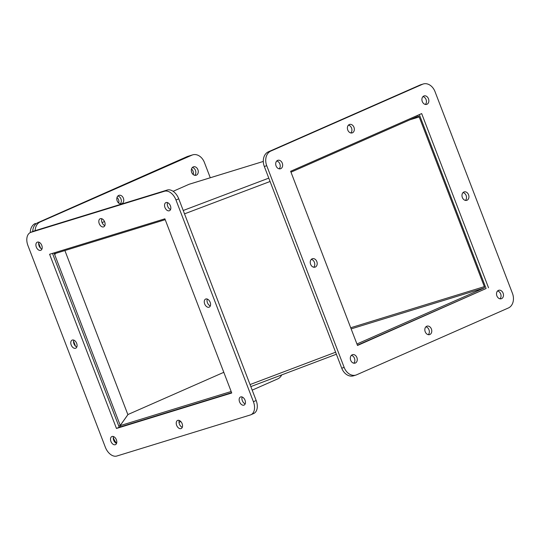 <?xml version="1.0" encoding="UTF-8"?>
<svg xmlns="http://www.w3.org/2000/svg" width="540" height="540" viewBox="0 0 540 540"><rect width="100%" height="100%" fill="white"/><g stroke="black" fill="none" stroke-linecap="round" stroke-linejoin="round"><path stroke-width="0.81" d="M197.897 169.668A4.421 3.382 -107.1 0 1 196.094 175.264A4.421 3.382 -107.1 0 1 191.693 172.402A4.421 3.382 -107.1 0 1 193.496 166.806A4.421 3.382 -107.1 0 1 197.897 169.668M194.785 175.325A4.421 3.382 72.9 0 0 195.466 170.417A4.421 3.382 72.9 0 0 192.375 167.488A4.421 3.382 72.9 0 1 195.466 170.417A4.421 3.382 72.9 0 1 194.785 175.325M123.383 198.194A4.421 3.382 -107.1 0 1 121.581 203.782A4.421 3.382 -107.1 0 1 117.18 200.921A4.421 3.382 -107.1 0 1 118.982 195.332A4.421 3.382 -107.1 0 1 123.383 198.194M120.272 203.85A4.421 3.382 72.9 0 0 120.96 198.936A4.421 3.382 72.9 0 0 117.862 196.013A4.421 3.382 72.9 0 1 120.96 198.936A4.421 3.382 72.9 0 1 120.272 203.85M35.141 230.661A11.806 9.018 -107.1 0 1 40.196 221.96L189.493 155.898A11.806 9.018 -107.1 0 1 190.249 155.614L187.819 156.364A11.806 9.018 72.9 0 0 187.07 156.641L37.773 222.71A11.806 9.018 -107.1 0 0 32.711 231.512A11.806 9.018 -107.1 0 1 37.773 222.71L189.493 155.898A11.806 9.018 -107.1 0 1 190.249 155.614L192.672 154.865A11.806 9.018 -107.1 0 1 204.424 162.506L210.276 177.755M75.465 346.1L73.555 341.125L75.465 346.1M40.196 221.96L191.923 155.149A11.806 9.018 -107.1 0 1 192.672 154.865M116.64 443.171A11.806 9.018 -107.1 0 1 113.576 438.318L113.285 437.569M40.581 248.171L38.671 243.196M281.718 374.902A11.806 9.018 -107.1 0 1 277.796 378.857L252.194 390.137M180.833 421.558L179.01 422.361M120.272 426.917A4.421 3.382 -107.1 0 1 120.494 426.58M37.463 242.109A4.421 2.842 66.2 0 1 41.715 245.234A4.421 2.842 66.2 0 1 40.831 250.276A4.421 2.842 66.2 0 1 40.628 250.351A4.421 2.842 66.2 0 1 36.376 247.219A4.421 2.842 66.2 0 1 37.26 242.183A4.421 2.842 66.2 0 1 37.463 242.109M112.077 436.475A4.421 2.842 66.2 0 1 116.323 439.607A4.421 2.842 66.2 0 1 115.439 444.65A4.421 2.842 66.2 0 1 115.243 444.724A4.421 2.842 66.2 0 1 110.99 441.592A4.421 2.842 66.2 0 1 111.875 436.55A4.421 2.842 66.2 0 1 112.077 436.475M240.712 396.913A4.421 2.842 66.2 0 1 244.964 400.046A4.421 2.842 66.2 0 1 244.08 405.088A4.421 2.842 66.2 0 1 243.878 405.162A4.421 2.842 66.2 0 1 239.632 402.03A4.421 2.842 66.2 0 1 240.516 396.988A4.421 2.842 66.2 0 1 240.712 396.913M100.373 218.66A4.421 2.842 66.2 0 1 104.625 221.785A4.421 2.842 66.2 0 1 103.741 226.827A4.421 2.842 66.2 0 1 103.538 226.901A4.421 2.842 66.2 0 1 99.293 223.776A4.421 2.842 66.2 0 1 100.177 218.734A4.421 2.842 66.2 0 1 100.373 218.66M177.802 420.363A4.421 2.842 66.2 0 1 182.054 423.495A4.421 2.842 66.2 0 1 181.17 428.537A4.421 2.842 66.2 0 1 180.968 428.612A4.421 2.842 66.2 0 1 176.715 425.48A4.421 2.842 66.2 0 1 177.599 420.437A4.421 2.842 66.2 0 1 177.802 420.363M205.835 298.985A4.421 2.842 66.2 0 1 210.08 302.11A4.421 2.842 66.2 0 1 209.196 307.152A4.421 2.842 66.2 0 1 209 307.226A4.421 2.842 66.2 0 1 204.748 304.101A4.421 2.842 66.2 0 1 205.632 299.059A4.421 2.842 66.2 0 1 205.835 298.985M72.34 340.038A4.421 2.842 66.2 0 1 76.592 343.17A4.421 2.842 66.2 0 1 75.708 348.206A4.421 2.842 66.2 0 1 75.505 348.28A4.421 2.842 66.2 0 1 71.26 345.154A4.421 2.842 66.2 0 1 72.144 340.112A4.421 2.842 66.2 0 1 72.34 340.038M166.104 202.541A4.421 2.842 66.2 0 1 170.35 205.673A4.421 2.842 66.2 0 1 169.466 210.715A4.421 2.842 66.2 0 1 169.263 210.789A4.421 2.842 66.2 0 1 165.017 207.657A4.421 2.842 66.2 0 1 165.901 202.622A4.421 2.842 66.2 0 1 166.104 202.541M27.932 245.545L105.354 447.255A11.806 7.587 -113.8 0 0 116.863 456.017L250.351 414.963A11.806 7.587 -113.8 0 0 250.891 414.761A11.806 7.587 -113.8 0 0 253.415 401.72L175.986 200.009A11.806 7.587 -113.8 0 0 164.477 191.248L30.989 232.308A11.806 7.587 -113.8 0 0 30.456 232.504A11.806 7.587 -113.8 0 0 27.932 245.545M116.465 428.456L49.599 254.266L164.876 218.815L231.741 392.999L116.465 428.456L119.219 427.241L231.62 392.675M250.891 414.761L253.645 413.546A11.806 7.587 -113.8 0 0 256.169 400.505L178.74 198.801A11.806 7.587 -113.8 0 0 167.238 190.033L33.743 231.093A11.806 7.587 -113.8 0 0 33.21 231.289L30.456 232.504M52.481 253.382L119.219 427.241M38.914 242.19A4.421 2.842 -113.8 0 0 41.938 249.055M113.528 436.563A4.421 2.842 -113.8 0 0 116.546 443.428M242.163 397.001A4.421 2.842 -113.8 0 0 245.187 403.859M101.824 218.741A4.421 2.842 -113.8 0 0 104.848 225.605M179.253 420.444A4.421 2.842 -113.8 0 0 182.277 427.309M207.286 299.066A4.421 2.842 -113.8 0 0 210.31 305.93M73.791 340.119A4.421 2.842 -113.8 0 0 76.815 346.984M167.549 202.628A4.421 2.842 -113.8 0 0 170.572 209.493M336.38 354.233L250.83 386.586M486.101 288.509A3.402 2.599 -107.1 0 1 486.095 288.522L357.507 345.472L290.642 171.281L421.666 113.582L488.531 287.773M189.493 184.16A3.402 2.599 72.9 0 0 189.27 184.214A3.402 2.599 72.9 0 0 189.047 184.295L173.124 191.315M104.51 221.528L102.067 222.601M223.803 372.317L128.027 414.49L120.136 425.642L120.589 426.816M231.167 391.5L120.136 425.642M290.986 172.179L418.014 116.242A1.134 0.864 -107.1 0 1 419.209 116.951L484.353 286.646A1.134 0.864 -107.1 0 1 483.962 288.056L356.94 343.994M53.852 252.956L54.182 253.834L165.213 219.685M55.66 253.382L54.722 254.698A1.134 1.127 35.3 0 1 54.871 253.625M250.054 384.568L335.61 352.215M54.722 254.698L120.258 425.425L127.886 414.652L64.888 250.54M120.258 425.425L118.746 425.999M353.781 363.197A4.421 3.382 72.9 0 0 354.463 358.283A4.421 3.382 72.9 0 0 351.371 355.361M350.69 360.268A4.421 3.382 -107.1 0 1 352.492 354.679A4.421 3.382 -107.1 0 1 356.893 357.541A4.421 3.382 -107.1 0 1 355.09 363.13A4.421 3.382 -107.1 0 1 350.69 360.268M499.986 298.809A4.421 3.382 72.9 0 0 500.668 293.902A4.421 3.382 72.9 0 0 497.576 290.979M496.895 295.886A4.421 3.382 -107.1 0 1 498.697 290.291A4.421 3.382 -107.1 0 1 503.098 293.153A4.421 3.382 -107.1 0 1 501.296 298.748A4.421 3.382 -107.1 0 1 496.895 295.886M425.371 104.443A4.421 3.382 72.9 0 0 426.053 99.529A4.421 3.382 72.9 0 0 422.962 96.606M422.28 101.513A4.421 3.382 -107.1 0 1 424.082 95.924A4.421 3.382 -107.1 0 1 428.483 98.786A4.421 3.382 -107.1 0 1 426.681 104.375A4.421 3.382 -107.1 0 1 422.28 101.513M313.713 267.226A4.421 3.382 72.9 0 0 314.395 262.312A4.421 3.382 72.9 0 0 311.303 259.389M310.622 264.296A4.421 3.382 -107.1 0 1 312.424 258.707A4.421 3.382 -107.1 0 1 316.825 261.569A4.421 3.382 -107.1 0 1 315.023 267.158A4.421 3.382 -107.1 0 1 310.622 264.296M465.44 200.407A4.421 3.382 72.9 0 0 466.121 195.5A4.421 3.382 72.9 0 0 463.03 192.578M462.348 197.485A4.421 3.382 -107.1 0 1 464.15 191.896A4.421 3.382 -107.1 0 1 468.551 194.758A4.421 3.382 -107.1 0 1 466.749 200.347A4.421 3.382 -107.1 0 1 462.348 197.485M350.865 132.962A4.421 3.382 72.9 0 0 351.547 128.054A4.421 3.382 72.9 0 0 348.455 125.132M347.774 130.039A4.421 3.382 -107.1 0 1 349.569 124.443A4.421 3.382 -107.1 0 1 353.97 127.305A4.421 3.382 -107.1 0 1 352.175 132.901A4.421 3.382 -107.1 0 1 347.774 130.039M428.294 334.672A4.421 3.382 72.9 0 0 428.976 329.765A4.421 3.382 72.9 0 0 425.885 326.835M425.203 331.749A4.421 3.382 -107.1 0 1 426.998 326.153A4.421 3.382 -107.1 0 1 431.399 329.015A4.421 3.382 -107.1 0 1 429.597 334.611A4.421 3.382 -107.1 0 1 425.203 331.749M279.166 168.824A4.421 3.382 72.9 0 0 279.848 163.917A4.421 3.382 72.9 0 0 276.757 160.988M276.075 165.901A4.421 3.382 -107.1 0 1 277.877 160.306A4.421 3.382 -107.1 0 1 282.278 163.168A4.421 3.382 -107.1 0 1 280.476 168.764A4.421 3.382 -107.1 0 1 276.075 165.901M356.663 374.787L508.383 307.976A11.806 9.018 72.9 0 0 512.44 293.328L435.011 91.625A11.806 9.018 72.9 0 0 423.265 83.984A11.806 9.018 72.9 0 0 422.51 84.267L270.79 151.078A11.806 9.018 72.9 0 0 266.733 165.726L344.162 367.43A11.806 9.018 72.9 0 0 355.907 375.07A11.806 9.018 72.9 0 0 356.663 374.787M423.265 83.984L420.836 84.733A11.806 9.018 72.9 0 0 420.086 85.01L268.36 151.828A11.806 9.018 72.9 0 0 264.31 166.469L341.732 368.179A11.806 9.018 72.9 0 0 353.484 375.82L355.907 375.07M357.399 345.195L486.101 288.515L419.344 114.608M193.226 174.569A4.421 3.382 72.9 0 0 193.043 171.16A4.421 3.382 72.9 0 0 191.511 168.993M118.712 203.094A4.421 3.382 72.9 0 0 118.53 199.685A4.421 3.382 72.9 0 0 116.998 197.519M35.343 223.459A11.806 9.018 72.9 0 0 30.274 232.585M187.07 156.641L191.923 155.149M30.989 232.308L33.743 231.093M164.477 191.248L167.238 190.033M175.986 200.009L178.74 198.801M253.415 401.72L256.169 400.505M183.229 210.492L268.785 178.132M189.27 184.214L263.297 161.447L189.047 184.295M351.149 328.901L483.962 288.056M484.353 286.646L350.703 327.753M409.914 119.806L419.209 116.951M184.518 213.847L270.074 181.487M344.162 367.43L341.732 368.179M266.733 165.726L264.31 166.469M270.79 151.078L268.36 151.828M422.51 84.267L420.086 85.01"/></g></svg>
